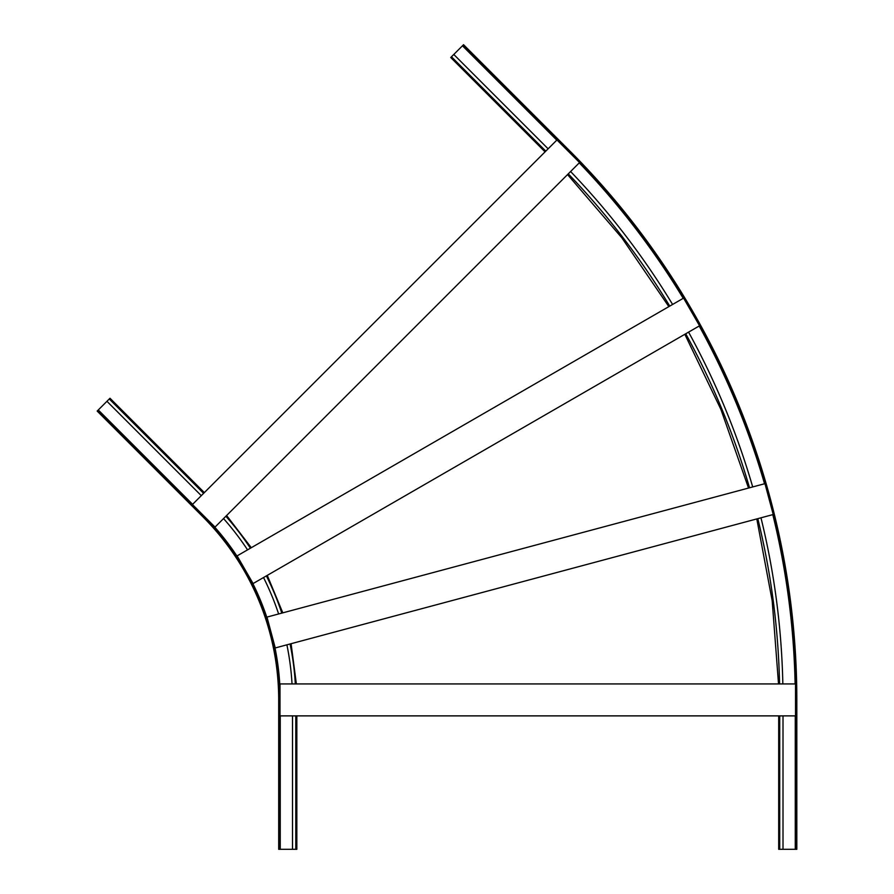 <?xml version="1.0" encoding="UTF-8"?>
<svg xmlns="http://www.w3.org/2000/svg" width="894" height="894" viewBox="0 0 894 894"><rect width="100%" height="100%" fill="white"/><g stroke="black" fill="none" stroke-linecap="round" stroke-linejoin="round"><path stroke-width="1.34" d="M795.526 683.932L279.99 683.932L279.99 715.882L795.526 715.882L795.526 683.932M292.506 715.882L292.506 849.3L278.693 849.3L278.693 699.901A259.07 259.07 0 0 0 202.815 516.721L97.178 411.072L97.904 410.346L203.541 515.983A260.109 260.109 0 0 1 279.733 699.901L279.733 849.3M296.83 715.882L296.83 849.3L292.506 849.3M783.01 715.882L783.01 849.3L796.822 849.3L796.822 699.901A777.199 777.199 0 0 0 569.187 150.337L463.55 44.7L462.813 45.438L568.461 151.075A776.171 776.171 0 0 1 795.794 699.901L795.794 849.3M778.696 715.882L778.696 849.3L783.01 849.3M292.036 683.932A272.882 272.882 0 0 0 286.896 644.831M247.56 549.866A272.882 272.882 0 0 0 223.545 518.576M278.626 613.966A272.882 272.882 0 0 0 263.529 577.535M204.335 492.594L109.996 398.255L97.904 410.346M201.284 495.645L106.945 401.305M764.962 483.654L266.982 617.084L275.251 647.949L773.232 514.519L764.962 483.654M760.973 517.805A763.387 763.387 0 0 1 782.842 683.932M556.973 139.956L192.433 504.507L215.029 527.091L579.569 162.552L556.973 139.956M570.596 171.525A763.387 763.387 0 0 1 672.601 304.463M683.586 298.115L237.111 555.889L253.091 583.558L699.566 325.785L683.586 298.115M688.581 332.132A763.387 763.387 0 0 1 752.703 486.939M548.123 148.817L453.783 54.467L462.813 45.438M545.072 151.868L450.732 57.518L453.783 54.467M295.791 715.882L295.791 849.3M779.724 715.882L779.724 849.3M295.322 683.932A276.168 276.168 0 0 0 290.069 643.982M250.398 548.212A276.168 276.168 0 0 0 225.869 516.251M281.8 613.116A276.168 276.168 0 0 0 266.378 575.892M279.99 688.291A260.623 260.623 0 0 0 274.123 643.736M268.111 621.296A260.623 260.623 0 0 0 250.912 579.781M239.29 559.666A260.623 260.623 0 0 0 211.945 524.018M280.247 715.882L280.247 849.3M192.612 504.317L98.273 409.977M203.608 493.332L109.269 398.981M757.799 518.654A760.101 760.101 0 0 1 779.557 683.932M568.271 173.849A760.101 760.101 0 0 1 669.762 306.106M685.732 333.775A760.101 760.101 0 0 1 749.53 487.789M579.267 162.853A775.646 775.646 0 0 1 683.228 298.328M699.197 325.997A775.646 775.646 0 0 1 764.549 483.766M772.818 514.631A775.646 775.646 0 0 1 795.112 683.932M556.794 140.146L462.455 45.795M795.269 715.882L795.269 849.3M545.798 151.131L451.459 56.791M296.361 683.932L291.075 643.714M282.806 612.848L267.272 575.367M251.303 547.698L226.607 515.514M567.545 174.576L621.833 237.815L668.857 306.62M684.838 334.289L720.91 409.418L748.535 488.057M756.805 518.922L772.192 600.824L778.529 683.932"/></g></svg>
